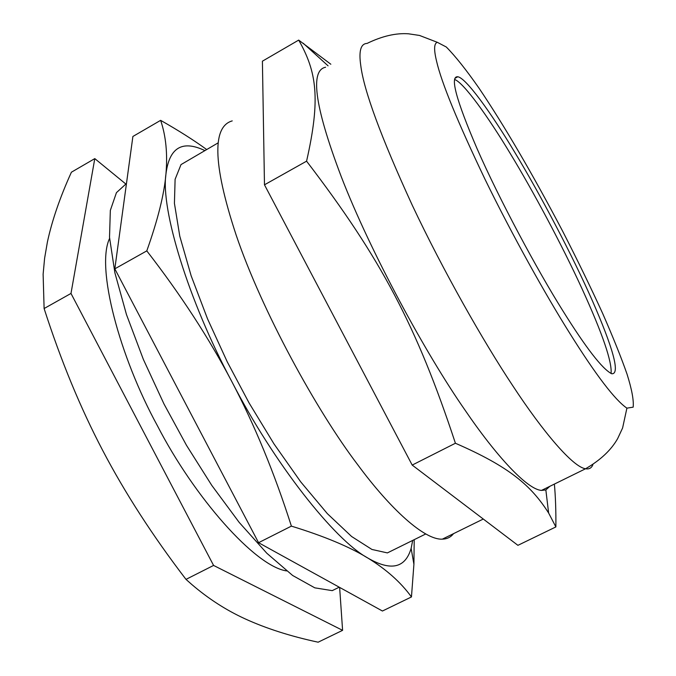 <?xml version="1.0" encoding="UTF-8"?>
<svg xmlns="http://www.w3.org/2000/svg" width="676" height="676" viewBox="0 0 676 676"><rect width="100%" height="100%" fill="white"/><g stroke="black" fill="none" stroke-linecap="round" stroke-linejoin="round"><path stroke-width="1.01" d="M611.079 373.515C612.169 361.863 602.561 333.767 582.247 289.227C561.722 244.382 532.434 189.973 510.355 153.689C488.486 117.311 463.795 82.624 454.568 79.455M339.242 587.19L332.212 590.647L314.796 587.841L292.632 575.47L266.826 553.247L239.16 522.371L211.757 485.351L186.508 445.357L163.989 403.978L143.396 359.488L126.48 314.585L114.886 272.8L109.52 237.352L110.332 210.397L116.441 192.652L126.471 183.492M232.231 120.894C213.177 126.218 211.622 160.736 236.169 235.113C261.654 310.487 316.714 410.923 357.722 464.725C390.424 509.087 424.562 540.208 442.357 539.144C447.089 539.017 450.808 537.192 453.52 533.66M555.875 526.925L517.917 545.329L412.199 465.08L264.477 184.81L306.574 161.167C381.01 258.485 416.754 326.094 455.413 443.245C509.315 466.719 531.032 485.393 548.633 513.033L555.875 526.925C556.018 510.803 555.52 496.522 554.379 484.084M412.199 465.08L455.413 443.245M264.477 184.81L262.406 61.186L298.691 40.095C316.647 71.724 320.804 98.535 306.574 161.167M330.834 64.237L298.691 40.095M325.604 67.245C310.749 70.076 313.216 102.777 341.262 176.681C370.186 251.649 425.88 354.047 464.987 410.062C496.336 456.148 527.322 489.593 541.501 490.413L545.845 489.931L549.841 486.314M569.699 333.183C595.869 374.994 614.94 399.981 626.905 408.152L633.167 407.155C633.868 400.327 631.823 389.317 627.032 374.115C621.312 357.714 613.157 337.425 602.569 313.241C590.638 287.173 577.287 259.736 562.508 230.93C532.274 173.487 504.423 125.863 478.954 88.066C466.144 69.738 455.261 56.049 446.295 47.007L437.304 42.301C434.009 43.382 433.764 49.652 436.552 61.11C441.436 82.497 457.601 121.917 485.055 179.36C512.205 235.071 545.532 294.66 569.699 333.183M562.888 310.85C586.126 348.115 602.4 369.079 611.704 373.752C620.898 374.538 612.017 345.706 592.691 301.479C572.268 254.945 538.823 191.883 514.292 151.542C491.562 113.576 465.95 77.715 457.745 76.768C449.701 75.966 456.148 99.963 477.112 148.754C499.26 199.378 537.31 270.163 562.888 310.85M286.59 570.916C255.139 566.42 194.223 497.147 157.457 425.829C119.449 356.455 95.73 267.375 109.596 238.375M411.456 596.95L382.439 611.019L258.57 542.701L114.819 268.837L146.793 250.88C180.61 294.508 208.935 338.042 231.767 381.475C254.59 424.9 274.464 473.115 291.39 526.122C324.083 536.153 349.576 546.799 367.854 558.046C386.317 569.386 400.851 582.349 411.456 596.95L413.915 564.299L414.211 539.668M258.57 542.701L291.39 526.122M114.819 268.837L132.893 136.468L160.635 120.345C165.941 135.952 167.707 153.9 165.933 174.188C164.2 194.282 157.821 219.844 146.793 250.88M206.594 149.472C193.666 140.093 178.346 130.383 160.635 120.345M204.752 150.528C182.131 139.78 169.186 147.672 165.933 174.188C160.66 209.214 188.249 300.321 231.767 381.475C273.865 463.237 334.603 540.116 367.854 558.046C390.905 571.381 405.338 568.144 411.135 548.346L412.69 540.411M218.052 142.915L181.007 164.598L175.109 179.284L174.425 203.341L179.782 236.203L191.147 275.783L207.54 318.869L227.297 361.93L249.106 402.989L273.983 443.887L300.735 481.887L327.319 513.616L351.613 536.507L371.927 549.453L387.382 552.909L425.77 533.955M125.668 183.889L94.792 158.615L70.988 293.443L213.582 565.432L342.597 630.336L339.631 587.402M342.597 630.336L318.134 642.2C290.35 636.217 265.955 628.41 244.957 618.785C226.037 610.115 208.276 598.649 191.671 584.394L185.993 579.374C152.599 535.73 124.815 492.711 102.634 450.317C80.419 407.924 60.908 360.663 44.109 308.535L43.12 274.228L44.616 258.207L47.404 242C52.035 220.511 60.029 197.248 71.403 172.211L94.792 158.615M213.582 565.432L185.993 579.374M70.988 293.443L44.109 308.535M437.304 42.301L419.517 35.448L408.498 33.8C395.933 32.896 382.126 36.107 367.076 43.416C360.756 43.661 358.66 51.021 360.764 65.513C363.874 90.559 381.027 137.118 412.242 205.183C443.355 271.186 483.315 341.397 512.754 385.726C543.479 432.581 573.02 467.082 585.551 468.764C589.151 469.397 591.601 468.02 592.903 464.64M483.272 519.033L442.357 539.144M545.845 489.931L548.633 513.033M328.071 65.834L303.22 43.256M626.905 408.152L622.596 428.001L617.653 438.606C611.146 450.081 600.449 460.136 585.551 468.764L541.501 490.413M454.863 78.391L457.745 76.768M413.915 564.299L411.135 548.346"/></g></svg>

